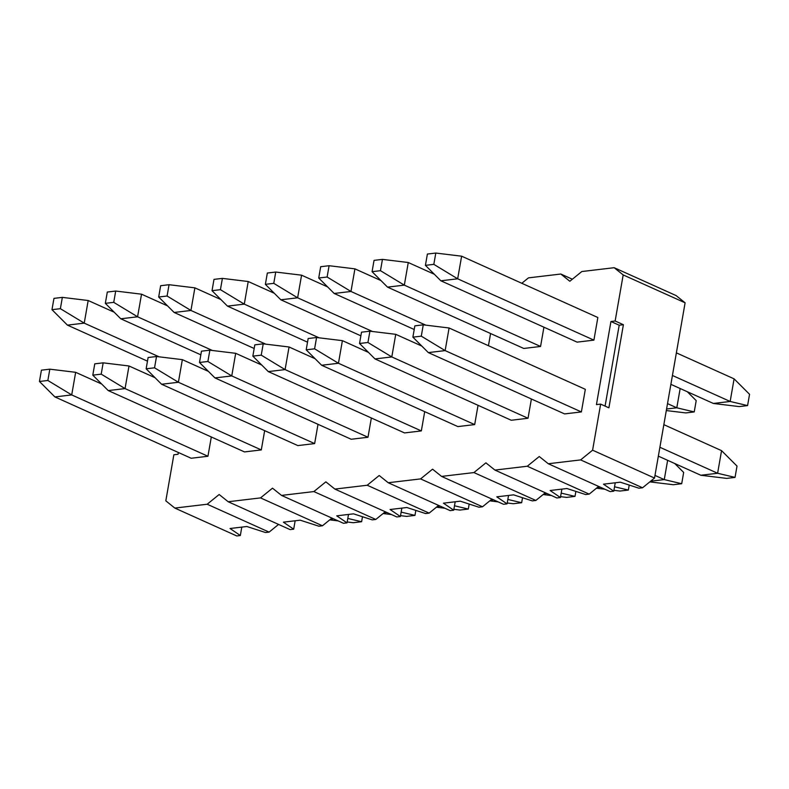 <?xml version="1.0" encoding="UTF-8"?>
<svg xmlns="http://www.w3.org/2000/svg" width="789" height="789" viewBox="0 0 789 789"><rect width="100%" height="100%" fill="white"/><g stroke="black" fill="none" stroke-linecap="round" stroke-linejoin="round"><path stroke-width="1.18" d="M658.351 456.141L700.819 475.254L717.615 473.262L721.56 450.647L663.845 424.66M581.385 411.927L585.33 389.312L449.089 327.987L445.144 350.602L428.338 352.594L564.579 413.919L581.385 411.927L445.144 350.602L421.287 336.153L423.259 324.841L414.856 325.847L412.884 337.15L421.287 336.153M721.56 450.647L737.015 466.092L735.042 477.394L717.615 473.262L659.9 447.274M735.042 477.394L726.649 478.39L700.819 475.254M449.089 327.987L423.259 324.841M428.338 352.594L412.884 337.15M421.78 346.046L395.743 334.319L391.798 356.934L374.992 358.926L511.233 420.251L528.028 418.259L391.798 356.934L367.94 342.485L369.913 331.183L361.51 332.179L359.537 343.481L367.94 342.485M650.649 481.211L664.269 479.594L654.988 475.412M674.773 463.528L683.668 472.424L681.696 483.726L673.293 484.722L649.83 481.872M681.696 483.726L664.269 479.594L667.632 460.312M395.743 334.319L369.913 331.183M374.992 358.926L359.537 343.481M670.877 384.342L713.345 403.455L730.15 401.463L734.095 378.848L676.37 352.861M593.91 340.128L597.855 317.513L461.624 256.188L457.669 278.803L440.873 280.795L577.104 342.13L593.91 340.128L457.669 278.803L433.822 264.354L435.794 253.052L427.391 254.048L425.419 265.351L433.822 264.354M734.095 378.848L749.55 394.293L747.577 405.595L730.15 401.463L672.425 375.475M747.577 405.595L739.175 406.591L713.345 403.455M461.624 256.188L435.794 253.052M440.873 280.795L425.419 265.351M434.315 274.247L408.268 262.52L404.323 285.135L387.527 287.127L523.758 348.462L540.564 346.46L404.323 285.135L380.466 270.686L382.438 259.384L374.045 260.38L372.073 271.682L380.466 270.686M666.577 409.008L676.804 407.795L667.514 403.613M687.308 391.729L696.204 400.625L694.231 411.927L685.828 412.923L666.311 410.556M694.231 411.927L676.804 407.795L680.167 388.513M408.268 262.52L382.438 259.384M387.527 287.127L372.073 271.682M368.433 352.377L342.396 340.651L338.451 363.265L321.646 365.258L457.886 426.593L474.682 424.59L338.451 363.265L314.594 348.817L316.567 337.514L308.164 338.511L306.191 349.813L314.594 348.817M597.293 487.543L600.33 487.178M629.218 485.067L628.35 490.058L619.947 491.054L613.921 490.324M604.867 489.219L596.474 488.204M614.542 486.783L628.35 490.058M342.396 340.651L316.567 337.514M321.646 365.258L306.191 349.813M380.969 280.578L354.922 268.852L350.977 291.466L334.171 293.459L414.225 329.496M425.813 325.157L350.977 291.466L327.119 277.018L329.092 265.715L320.689 266.712L318.717 278.014L327.119 277.018M354.922 268.852L329.092 265.715M334.171 293.459L318.717 278.014M315.087 358.709L289.05 346.982L285.095 369.597L268.299 371.589L404.53 432.924L421.336 430.922L285.095 369.597L261.238 355.149L263.22 343.846L254.817 344.842L252.845 356.145L261.238 355.149M543.946 493.875L546.984 493.51M575.871 491.399L575.003 496.389L566.601 497.386L560.575 496.656M551.521 495.551L543.128 494.535M561.196 493.115L575.003 496.389M289.05 346.982L263.22 343.846M268.299 371.589L252.845 356.145M327.622 286.91L301.576 275.183L297.631 297.798L280.825 299.79L360.869 335.828M372.467 331.488L297.631 297.798L273.773 283.35L275.746 272.047L267.343 273.043L265.37 284.346L273.773 283.35M301.576 275.183L275.746 272.047M280.825 299.79L265.37 284.346M261.741 365.041L235.694 353.314L231.749 375.929L214.953 377.921L351.184 439.256L367.99 437.254L231.749 375.929L207.892 361.48L209.864 350.178L201.471 351.174L199.489 362.476L207.892 361.48M490.6 500.206L493.628 499.841M522.525 497.731L521.657 502.721L513.254 503.727L507.228 502.987M498.175 501.893L489.782 500.867M507.84 499.447L521.657 502.721M235.694 353.314L209.864 350.178M214.953 377.921L199.489 362.476M274.266 293.242L248.229 281.515L244.284 304.13L227.479 306.122L307.523 342.16M319.121 337.82L244.284 304.13L220.427 289.681L222.399 278.379L213.997 279.375L212.024 290.687L220.427 289.681M248.229 281.515L222.399 278.379M227.479 306.122L212.024 290.687M208.395 371.372L182.348 359.646L178.403 382.261L161.597 384.253L297.838 445.588L314.643 443.596L178.403 382.261L154.545 367.812L156.518 356.51L148.115 357.506L146.143 368.808L154.545 367.812M437.254 506.538L440.282 506.173M469.179 504.063L468.311 509.053L459.908 510.059L453.882 509.319M444.818 508.224L436.435 507.199M454.494 505.779L468.311 509.053M182.348 359.646L156.518 356.51M161.597 384.253L146.143 368.808M220.92 299.573L194.883 287.847L190.938 310.462L174.132 312.464L254.176 348.491M265.775 344.152L190.938 310.462L167.081 296.023L169.053 284.711L160.65 285.707L158.678 297.019L167.081 296.023M194.883 287.847L169.053 284.711M174.132 312.464L158.678 297.019M155.048 377.704L129.001 365.978L125.056 388.592L108.251 390.585L244.491 451.919L261.297 449.927L125.056 388.592L101.199 374.144L103.172 362.841L94.769 363.837L92.796 375.15L101.199 374.144M383.908 512.87L386.935 512.515M415.833 510.394L414.955 515.395L406.562 516.391L400.526 515.651M391.472 514.556L383.089 513.531M401.147 512.11L414.955 515.395M129.001 365.978L103.172 362.841M108.251 390.585L92.796 375.15M167.574 305.905L141.537 294.189L137.582 316.793L120.786 318.795L200.83 354.823M212.428 350.484L137.582 316.793L113.734 302.355L115.707 291.042L107.304 292.038L105.331 303.351L113.734 302.355M141.537 294.189L115.707 291.042M120.786 318.795L105.331 303.351M101.692 384.036L75.655 372.309L71.71 394.924L54.905 396.926L191.145 458.251L207.941 456.259L71.71 394.924L47.853 380.476L49.825 369.173L41.422 370.169L39.45 381.481L47.853 380.476M330.561 519.201L333.589 518.846M362.486 516.726L361.609 521.726L353.206 522.722L347.18 521.983M338.126 520.888L329.743 519.862M347.801 518.442L361.609 521.726M75.655 372.309L49.825 369.173M54.905 396.926L39.45 381.481M114.227 312.237L88.181 300.52L84.236 323.135L67.44 325.127L147.484 361.155M159.072 356.815L84.236 323.135L60.378 308.686L62.351 297.374L53.958 298.37L51.985 309.683L60.378 308.686M88.181 300.52L62.351 297.374M67.44 325.127L51.985 309.683M685.108 302.808L623.182 274.927L614.167 267.698L676.094 295.569L685.108 302.808L654.525 478.055L642.542 487.78L580.615 459.908L548.276 463.745L610.203 491.626L613.773 491.202L603.477 484.18L620.282 482.187L638.972 488.204L642.542 487.78M615.242 482.779L613.773 491.202M598.664 486.428L589.196 494.121L527.269 466.24L494.92 470.076L556.847 497.958L560.417 497.534L550.13 490.511L566.936 488.519L585.625 494.545L589.196 494.121M561.886 489.111L560.417 497.534M545.317 492.76L535.849 500.453L473.923 472.572L441.574 476.408L503.5 504.289L507.071 503.865L496.784 496.843L513.59 494.851L532.279 500.877L535.849 500.453M508.54 495.443L507.071 503.865M491.971 499.092L482.503 506.785L420.576 478.903L388.227 482.74L450.154 510.621L453.724 510.197L443.438 503.175L460.234 501.183L478.933 507.209L482.503 506.785M455.194 501.784L453.724 510.197M438.615 505.424L429.147 513.116L367.22 485.235L334.881 489.081L396.808 516.953L400.378 516.529L390.091 509.507L406.887 507.514L425.577 513.54L429.147 513.116M401.848 508.116L400.378 516.529M385.269 511.765L375.801 519.448L313.874 491.567L281.535 495.413L343.462 523.285L347.032 522.86L336.735 515.838L353.541 513.846L372.23 519.872L375.801 519.448M348.501 514.448L347.032 522.86M331.922 518.097L322.454 525.78L260.528 497.898L228.189 501.745L290.115 529.616L293.686 529.192L283.389 522.17L300.195 520.178L318.884 526.204L322.454 525.78M295.155 520.779L293.686 529.192M278.576 524.429L269.108 532.111L207.182 504.23L174.833 508.077L165.818 500.837L173.856 454.77L178.058 454.267L178.363 452.501M241.799 527.111L240.329 535.524L230.043 528.502L246.849 526.51L265.538 532.536L269.108 532.111M174.833 508.077L236.759 535.948L240.329 535.524M490.58 333.52L488.45 345.71M211.314 436.978L207.941 456.259M318.006 424.314L314.643 443.596M424.699 411.651L421.336 430.922M531.391 398.987L528.028 418.259M207.182 504.23L219.164 494.506L228.189 501.745M260.528 497.898L272.511 488.174L281.535 495.413M313.874 491.567L325.857 481.842L334.881 489.081M367.22 485.235L379.203 475.511L388.227 482.74M420.576 478.903L432.559 469.179L441.574 476.408M473.923 472.572L485.906 462.847L494.92 470.076M527.269 466.24L539.252 456.515L548.276 463.745M580.615 459.908L592.598 450.184L600.636 404.106L596.435 404.609L610.942 321.498L615.144 321.005L623.182 274.927M614.167 267.698L581.818 271.534L569.836 281.259L560.811 274.03L528.472 277.866L521.805 283.281M478.045 405.319L474.682 424.59M371.353 417.983L367.99 437.254M264.66 430.646L261.297 449.927M543.927 327.188L540.564 346.46M654.525 478.055L592.598 450.184M572.35 279.217L560.811 274.03M605.084 406.108L619.197 325.216L610.942 321.498M619.197 325.216L623.399 324.723L615.144 321.005M623.399 324.723L608.901 407.824L600.636 404.106"/></g></svg>
